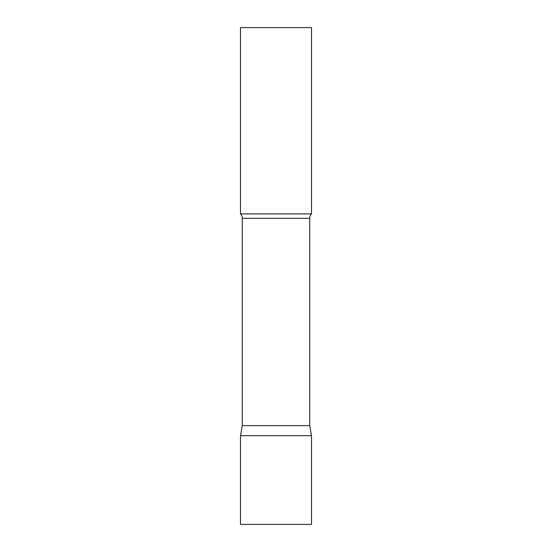 <?xml version="1.0" encoding="UTF-8"?>
<svg xmlns="http://www.w3.org/2000/svg" width="552" height="552" viewBox="0 0 552 552"><rect width="100%" height="100%" fill="white"/><g stroke="black" fill="none" stroke-linecap="round" stroke-linejoin="round"><path stroke-width="0.41" stroke-dasharray="2.76 2.07" d="M276 435.687L311.487 435.687L276 435.687M240.513 524.4L311.487 524.4M311.487 213.9L240.513 213.9M311.487 27.6L240.513 27.6M309.713 425.626L242.287 425.626M309.713 218.316L242.287 218.316"/><path stroke-width="0.83" d="M311.487 435.687L240.513 435.687L311.487 435.687L311.487 524.4L240.513 524.4L240.513 435.687L242.287 425.626L309.713 425.626L311.487 435.687M309.713 425.626L309.713 218.316A6.389 6.389 0 0 1 311.487 213.9L311.487 27.6L240.513 27.6L240.513 213.9A6.389 6.389 0 0 1 242.287 218.316L309.713 218.316M242.287 425.626L242.287 218.316M240.513 213.9L311.487 213.9"/></g></svg>

